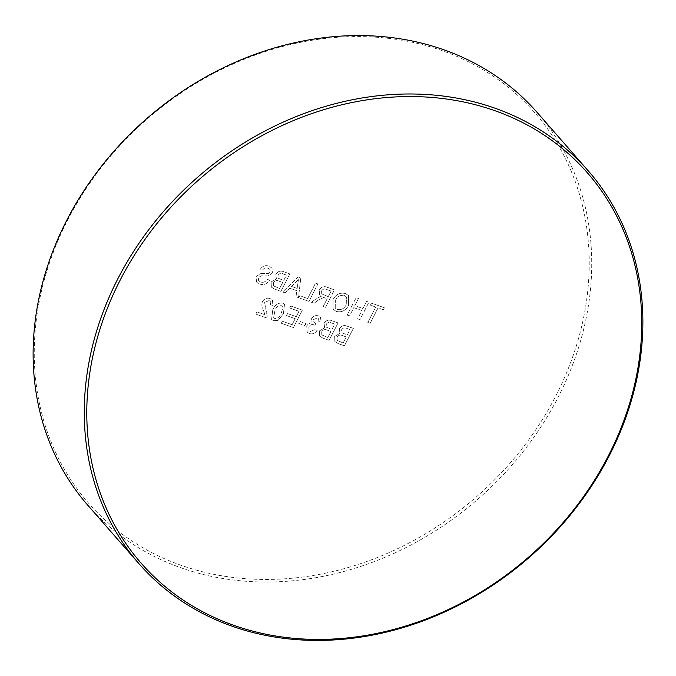 <?xml version="1.0" encoding="UTF-8"?>
<svg xmlns="http://www.w3.org/2000/svg" width="676" height="676" viewBox="0 0 676 676"><rect width="100%" height="100%" fill="white"/><g stroke="black" fill="none" stroke-linecap="round" stroke-linejoin="round"><path stroke-width="0.51" stroke-dasharray="3.38 2.54" d="M67.406 220.596A296.451 250.576 -41.2 0 1 443.245 51.03A296.451 250.576 -41.2 0 1 556.069 395.418A296.451 250.576 -41.2 0 1 180.23 564.992A296.451 250.576 -41.2 0 1 67.406 220.596M87.939 505.394A298.403 252.232 138.8 0 0 558.368 396.787A298.403 252.232 138.8 0 0 536.921 112.199M278.106 320.373L283.371 313.808L284.503 304.285L282.585 303.068C277.997 302.662 274.718 304.977 272.749 310.005L271.575 319.452L273.543 320.728L278.106 320.373L283.379 313.808L284.503 304.285L282.585 303.068C277.997 302.662 274.718 304.977 272.749 310.005L271.575 319.452L273.543 320.728L278.106 320.373M298.817 323.424L304.986 325.629L306.017 323.618L299.848 321.413L298.817 323.424L304.986 325.629L306.017 323.618L299.848 321.413L298.826 323.424M322.908 338.127L329.136 340.349L338.059 322.917L331.848 320.694C328.764 319.41 326.162 320.263 324.058 323.255L324.624 327.894L319.368 330.944L319.571 336.124L322.908 338.127L329.136 340.349L338.059 322.917L331.848 320.694C328.764 319.41 326.162 320.263 324.058 323.255L324.624 327.894L319.368 330.944L319.571 336.124L322.908 338.127M269.099 266.243C265.617 264.899 262.694 265.879 260.319 269.183L262.66 270.02C264.105 267.983 265.879 267.383 267.975 268.22L269.91 269.394L270.155 272.073L268.769 273.4L261.054 273.408L256.018 276.602L256.576 282.095L259.39 283.928C263.496 285.441 266.885 284.182 269.538 280.151L267.206 279.315C265.457 281.951 263.234 282.83 260.522 281.951L258.638 280.743L258.3 277.557L261.266 275.833L268.034 275.969L272.411 273.07L271.963 268.085L269.099 266.234C265.617 264.899 262.685 265.879 260.319 269.183L262.651 270.02C264.105 267.983 265.879 267.383 267.975 268.22L269.91 269.386L270.155 272.073L268.769 273.4L261.054 273.408L256.018 276.602L256.567 282.095L259.39 283.928C263.496 285.441 266.885 284.182 269.538 280.151L267.206 279.315C265.465 281.951 263.234 282.83 260.522 281.951L258.638 280.743L258.3 277.557L261.266 275.833L268.034 275.969L272.411 273.07L271.963 268.085L269.099 266.234M295.995 296.756L298.479 297.643L300.82 277.853L298.184 276.906L282.678 291.99L285.154 292.877L289.784 288.187L296.857 290.714L295.995 296.756L298.479 297.643L300.82 277.853L298.184 276.906L282.678 291.99L285.154 292.877L289.784 288.187L296.857 290.714L295.995 296.756M323.204 306.49L325.545 307.326L334.468 289.886L327.269 287.317C324.058 285.872 321.404 286.776 319.309 290.029L319.604 294.973L321.303 296.291L316.613 298.437L311.433 302.282L314.112 303.237L318.058 300.296L323.618 297.474L327.209 298.665L323.204 306.49L325.545 307.326L334.468 289.886L327.269 287.317C324.058 285.872 321.404 286.776 319.309 290.029L319.604 294.973L321.303 296.291L316.613 298.437L311.433 302.282L314.112 303.237L318.058 300.296L323.618 297.474L327.209 298.665L323.204 306.49M357.638 318.81L359.97 319.647L368.893 302.206L366.561 301.369L362.902 308.526L354.824 305.636L358.483 298.479L356.142 297.643L347.219 315.084L349.56 315.92L353.793 307.648L361.871 310.537L357.638 318.81L359.97 319.647L368.902 302.206L366.561 301.369L362.902 308.526L354.824 305.636L358.483 298.479L356.142 297.643L347.219 315.084L349.56 315.92L353.793 307.648L361.871 310.537L357.638 318.81M367.837 322.46L370.178 323.297L378.07 307.867L383.385 309.769L384.416 307.757L371.445 303.118L370.414 305.13L375.729 307.031L367.837 322.46L370.178 323.297L378.07 307.867L383.385 309.769L384.416 307.757L371.445 303.118L370.414 305.13L375.729 307.031L367.837 322.46M332.964 299.705L333.141 309.329L336.268 311.425C341.481 312.701 345.588 310.732 348.588 305.527L348.512 295.547L345.411 293.536C340.07 292.269 335.921 294.322 332.964 299.696L333.141 309.329L336.268 311.425C341.481 312.701 345.588 310.732 348.588 305.527L348.512 295.547L345.411 293.536C340.07 292.269 335.921 294.322 332.964 299.705L332.964 299.696M298.758 297.744L308.966 301.395L317.889 283.954L315.548 283.117L307.656 298.547L299.789 295.733L298.758 297.744L308.966 301.395L317.889 283.954L315.548 283.117L307.656 298.547L299.789 295.733L298.758 297.744M274.684 289.134L280.903 291.356L289.827 273.924L283.624 271.701C280.532 270.417 277.937 271.27 275.825 274.262L276.391 278.901L271.135 281.951L271.338 287.131L274.684 289.134L280.903 291.356L289.827 273.924L283.624 271.701C280.532 270.417 277.937 271.27 275.825 274.262L276.391 278.901L271.135 281.951L271.338 287.131L274.684 289.134M339.36 328.73L339.927 333.369L334.671 336.42L334.873 341.6L338.22 343.602L344.439 345.825L353.362 328.392L347.151 326.17C344.067 324.886 341.464 325.739 339.36 328.722L339.927 333.369L334.671 336.42L334.873 341.6L338.22 343.602L344.439 345.825L353.362 328.392L347.16 326.17C344.067 324.886 341.473 325.739 339.36 328.73L339.36 328.722M309.414 333.555C312.481 334.443 315.033 333.42 317.086 330.488L315.075 329.499L310.36 331.519L309.033 330.657L308.873 326.871C310.056 324.911 311.644 324.193 313.647 324.742L314.898 325.469L315.709 323.381L313.884 322.3L313.647 319.511L317.45 317.923L318.573 318.649L318.861 321.599L321.108 322.139L320.5 317.205L318.548 315.929C315.7 315.058 313.377 315.971 311.56 318.675L312.05 322.942C309.701 322.832 307.926 323.897 306.743 326.128L307.183 332.11L309.414 333.555C312.481 334.443 315.033 333.42 317.086 330.488L315.075 329.499L310.36 331.519L309.033 330.657L308.873 326.871C310.056 324.911 311.644 324.201 313.647 324.742L314.898 325.469L315.709 323.381L313.892 322.3L313.647 319.511L317.45 317.923L318.573 318.649L318.861 321.599L321.108 322.139L320.5 317.205L318.548 315.929C315.7 315.058 313.377 315.971 311.56 318.675L312.05 322.942C309.701 322.832 307.926 323.897 306.743 326.128L307.183 332.11L309.414 333.555M281.309 323.238L293.426 327.573L302.349 310.14L290.663 305.958L289.632 307.969L298.986 311.315L296.24 316.681L287.52 313.563L286.489 315.574L295.209 318.692L292.116 324.725L282.34 321.227L281.309 323.238L293.426 327.573L302.349 310.14L290.663 305.958L289.632 307.969L298.986 311.315L296.24 316.681L287.52 313.563L286.489 315.574L295.209 318.692L292.116 324.725L282.34 321.227L281.309 323.238M266.648 317.999L267.214 316.368L264.595 302.349L269.056 300.609L270.451 301.496L270.603 304.859L272.842 305.4L272.453 300.11L270.045 298.581C266.944 297.567 264.426 298.555 262.482 301.572C261.443 304.766 261.756 307.698 263.42 310.368L265.06 314.779L256.948 311.881L255.807 314.112L266.648 317.99L267.214 316.36L264.595 302.349L269.056 300.609L270.451 301.496L270.603 304.859L272.842 305.4L272.453 300.11L270.045 298.581C266.944 297.558 264.426 298.555 262.474 301.572C261.443 304.766 261.756 307.698 263.42 310.368L265.06 314.779L256.948 311.881L255.807 314.12L266.648 317.99M335.313 300.516C337.366 296.426 340.383 294.77 344.363 295.547L346.467 296.925L346.239 304.724C344.177 308.678 341.194 310.242 337.307 309.422L335.245 308.079L335.313 300.516C337.366 296.426 340.383 294.77 344.363 295.547L346.467 296.925L346.239 304.724C344.168 308.678 341.194 310.242 337.307 309.422L335.245 308.079L335.313 300.516M326.153 289.294L331.096 291.069L328.24 296.654L321.725 293.891L321.615 290.917C322.798 289.1 324.311 288.559 326.153 289.294L331.096 291.06L328.24 296.654L321.725 293.891L321.615 290.917C322.798 289.1 324.311 288.559 326.153 289.294L326.153 289.294M297.955 283.016L297.178 288.449L291.525 286.43L298.471 279.391L297.178 288.449L291.525 286.43L298.471 279.391L297.955 283.016M279.036 281.165L282.686 282.475L279.594 288.508L273.56 285.906L273.493 282.754C274.988 280.608 276.839 280.075 279.036 281.165L282.686 282.475L279.594 288.508L273.56 285.897L273.493 282.754C274.988 280.608 276.839 280.075 279.036 281.165L279.036 281.165M283.303 273.966L286.463 275.098L283.717 280.464L278.411 278.318L278.056 275.309C279.492 273.273 281.241 272.825 283.303 273.966L286.463 275.098L283.717 280.464L278.411 278.318L278.056 275.309C279.492 273.273 281.241 272.825 283.303 273.966L283.303 273.966M342.571 335.634L346.222 336.944L343.129 342.977L337.096 340.374L337.028 337.223C338.524 335.076 340.374 334.544 342.571 335.634L346.222 336.944L343.129 342.977L337.087 340.366L337.02 337.223C338.524 335.076 340.374 334.544 342.563 335.634L342.563 335.634M346.839 328.435L349.999 329.567L347.253 334.933L341.946 332.786L341.591 329.778C343.019 327.742 344.777 327.294 346.839 328.435L349.999 329.567L347.253 334.933L341.946 332.786L341.583 329.778C343.019 327.742 344.768 327.294 346.839 328.435L346.839 328.435M327.26 330.158L330.919 331.468L327.826 337.501L321.784 334.899L321.717 331.747C323.221 329.601 325.071 329.068 327.26 330.158L330.919 331.468L327.826 337.501L321.784 334.89L321.717 331.747C323.221 329.601 325.071 329.068 327.26 330.158L327.26 330.158M331.536 322.959L334.696 324.091L331.95 329.457L326.643 327.311L326.28 324.303C327.716 322.266 329.474 321.818 331.536 322.959L334.688 324.091L331.95 329.457L326.643 327.311L326.28 324.303C327.716 322.266 329.465 321.818 331.536 322.959L331.536 322.959M281.579 305.087L283.168 307.073L281.25 313.039C280.025 316.647 277.802 318.54 274.574 318.717L273.594 318.058L274.878 310.757C276.112 307.132 278.343 305.248 281.579 305.087L283.168 307.073L281.25 313.039C280.025 316.647 277.802 318.54 274.574 318.717L273.594 318.058L274.878 310.757C276.112 307.132 278.343 305.239 281.579 305.087L281.579 305.087"/><path stroke-width="1.01" d="M588.061 170.606L536.921 112.199A298.403 252.232 138.8 0 0 66.485 220.807A298.403 252.232 138.8 0 0 87.939 505.394L139.079 563.801A298.403 252.232 -41.2 0 1 117.632 279.213A298.403 252.232 -41.2 0 1 588.061 170.606A298.403 252.232 -41.2 0 1 609.515 455.193A298.403 252.232 -41.2 0 1 139.079 563.801M608.594 455.404A296.451 250.576 138.8 0 0 495.77 111.008A296.451 250.576 138.8 0 0 119.931 280.582A296.451 250.576 138.8 0 0 232.755 624.97A296.451 250.576 138.8 0 0 608.594 455.404"/></g></svg>
